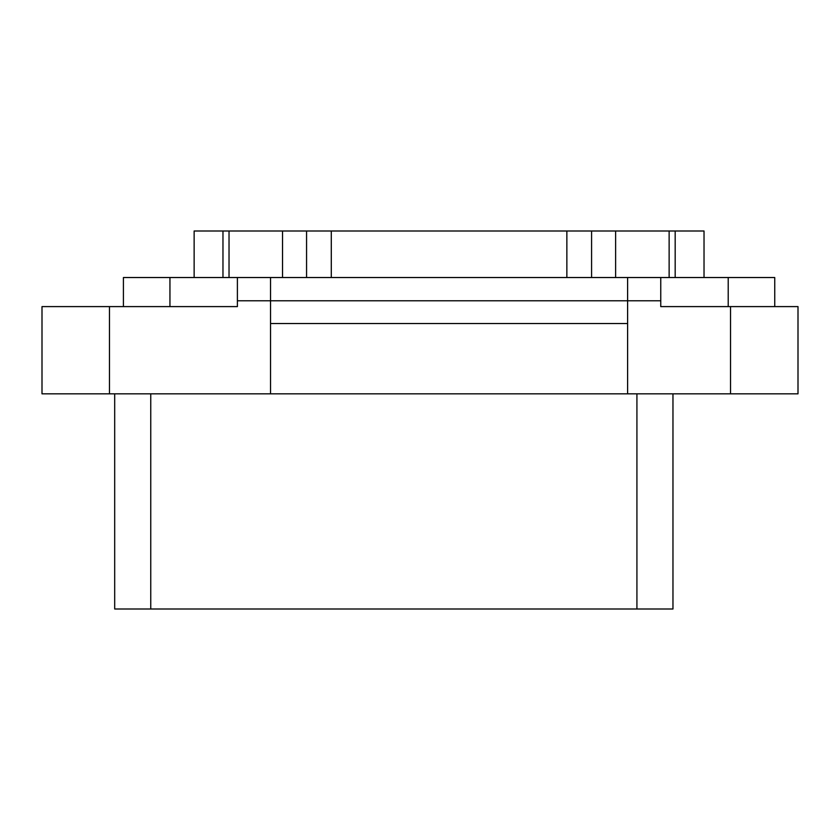 <?xml version="1.0" encoding="UTF-8"?>
<svg xmlns="http://www.w3.org/2000/svg" width="840" height="840" viewBox="0 0 840 840"><rect width="100%" height="100%" fill="white"/><g stroke="black" fill="none" stroke-linecap="round" stroke-linejoin="round"><path stroke-width="1.26" d="M798 393.834L798 306.6L660.755 306.6L660.755 300.783L627.606 300.783L627.606 393.834L798 393.834M114.692 393.834L114.692 609L672.966 609L672.966 393.834M774.743 306.6L774.743 277.526L627.606 277.526L627.606 300.783L237.395 300.783L237.395 306.6L109.463 306.6L109.463 393.834L627.606 393.834M169.942 306.6L169.942 277.526L123.417 277.526L123.417 306.6M169.942 277.526L237.395 277.526L237.395 300.783M270.543 393.834L270.543 277.526L237.395 277.526M270.543 277.526L627.606 277.526M194.135 277.526L194.135 231L229.026 231L229.026 277.526M566.864 277.526L566.864 231L704.025 231L704.025 277.526M109.463 306.6L42 306.6L42 393.834L109.463 393.834M270.543 323.516L627.606 323.516M660.755 300.783L660.755 277.526M669.134 231L669.134 277.526M306.569 277.526L306.569 231L229.026 231M306.569 231L566.864 231M222.968 277.526L222.968 231M675.182 277.526L675.182 231M636.92 393.834L636.92 609M728.217 306.6L728.217 277.526M730.538 393.834L730.538 306.6M150.749 393.834L150.749 609M615.625 231L615.625 277.526M282.524 277.526L282.524 231M331.286 277.526L331.286 231M591.581 277.526L591.581 231"/></g></svg>
